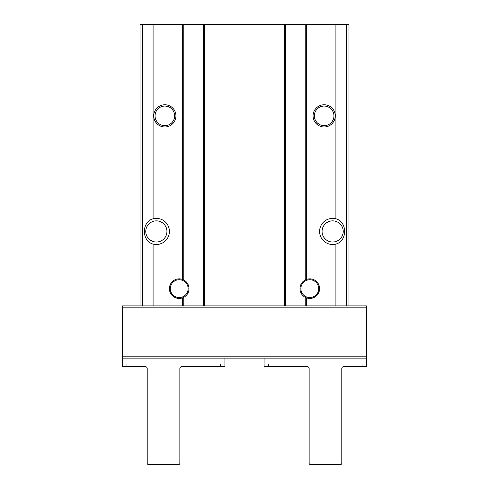 <?xml version="1.0" encoding="UTF-8"?>
<svg xmlns="http://www.w3.org/2000/svg" width="489" height="489" viewBox="0 0 489 489"><rect width="100%" height="100%" fill="white"/><g stroke="black" fill="none" stroke-linecap="round" stroke-linejoin="round"><path stroke-width="0.73" d="M317.306 358.119L346.035 358.119M348.975 305.882L348.975 24.45L306.53 24.45L306.53 279.408L305.228 279.977A9.792 9.792 0 0 1 319.592 288.638A9.792 9.792 0 0 1 306.53 297.874L305.228 297.306L305.228 305.882L366.603 305.882L366.603 358.119L122.397 358.119L122.397 305.882L153.088 305.882L153.088 244.084A13.056 13.056 0 0 0 169.408 231.444A13.056 13.056 0 0 0 153.088 218.797C141.474 221.829 141.455 241.065 153.088 244.084M142.965 358.119L171.694 358.119M264.091 363.993L268.663 363.993L268.663 366.603L264.091 366.603L264.091 358.119L224.909 358.119L224.909 363.993L220.337 363.993L220.337 366.603L181.816 366.603A1.956 1.956 0 0 0 179.854 368.565L179.854 463.242A1.308 1.308 0 0 1 178.552 464.55L148.515 464.55A1.308 1.308 0 0 1 147.207 463.242L147.207 368.565A1.956 1.956 0 0 0 145.251 366.603L126.969 366.603L126.969 363.993L122.397 363.993L122.397 358.119M305.228 305.882L182.47 305.882L182.47 297.874L183.772 297.306A9.792 9.792 0 0 1 169.408 288.638A9.792 9.792 0 0 1 182.47 279.408L182.47 24.45L140.025 24.45L140.025 305.882M182.47 24.45L183.772 24.45L183.772 279.977L182.47 279.408M183.772 305.882L183.772 297.306A9.792 9.792 0 0 0 183.772 279.977M183.772 24.45L306.53 24.45M305.228 297.306A9.792 9.792 0 0 1 305.228 279.977L305.228 24.45M182.47 305.882L153.088 305.882M175.936 115.862A11.1 11.1 0 0 1 159.286 125.477A11.1 11.1 0 0 1 159.286 106.254A11.1 11.1 0 0 1 175.936 115.862M153.088 241.511L150.471 240.246L153.088 241.511A10.587 10.587 0 0 0 166.932 231.444A10.587 10.587 0 0 1 153.705 241.688A10.587 10.587 0 0 1 145.918 229.665A10.587 10.587 0 0 1 157.238 220.894A10.587 10.587 0 0 1 166.932 231.444M150.471 222.636L151.779 221.896L150.471 222.636M153.088 221.37L151.779 221.896L153.088 221.37M335.912 305.882L335.912 244.084C347.526 241.053 347.545 221.817 335.912 218.797L335.912 24.45M335.912 244.084A13.056 13.056 0 0 1 319.592 231.444A13.056 13.056 0 0 1 335.912 218.797M335.265 115.862A11.1 11.1 0 0 1 318.614 125.477A11.1 11.1 0 0 1 318.614 106.254A11.1 11.1 0 0 1 335.265 115.862M338.529 240.246L337.221 240.985L338.529 240.246M337.221 221.896L335.912 221.37A10.587 10.587 0 0 0 322.068 231.444A10.587 10.587 0 0 0 335.912 241.511L337.221 240.985M335.295 221.193A10.587 10.587 0 0 1 343.235 231.444A10.587 10.587 0 0 1 331.762 241.988A10.587 10.587 0 0 1 322.214 229.665A10.587 10.587 0 0 1 335.295 221.193M333.956 115.862A9.792 9.792 0 0 1 319.262 124.347A9.792 9.792 0 0 1 319.262 107.384A9.792 9.792 0 0 1 333.956 115.862M174.634 115.862A9.792 9.792 0 0 1 159.94 124.347A9.792 9.792 0 0 1 159.94 107.384A9.792 9.792 0 0 1 174.634 115.862M285.637 305.882L285.637 24.45M203.363 305.882L203.363 24.45M318.718 288.638A8.918 8.918 0 0 1 305.338 296.365A8.918 8.918 0 0 1 305.338 280.918A8.918 8.918 0 0 1 318.718 288.638M188.124 288.638A8.918 8.918 0 0 1 174.744 296.365A8.918 8.918 0 0 1 174.744 280.918A8.918 8.918 0 0 1 188.124 288.638M366.603 366.603L362.031 366.603L362.031 363.993L366.603 363.993L366.603 366.603L343.749 366.603A1.956 1.956 0 0 0 341.793 368.565L341.793 463.242A1.308 1.308 0 0 1 340.485 464.55L310.448 464.55A1.308 1.308 0 0 1 309.146 463.242L309.146 368.565A1.956 1.956 0 0 0 307.184 366.603L264.091 366.603M366.603 358.119L366.603 363.993M122.397 366.603L126.969 366.603L122.397 366.603L122.397 363.993M224.909 366.603L220.337 366.603L224.909 366.603L224.909 363.993M306.53 305.882L306.53 297.874M153.088 218.797L153.088 24.45M204.671 305.882L204.671 24.45M284.329 305.882L284.329 24.45M142.397 305.882L142.397 24.45M346.603 305.882L346.603 24.45M366.603 307.184L122.397 307.184M366.603 356.811L122.397 356.811"/></g></svg>
